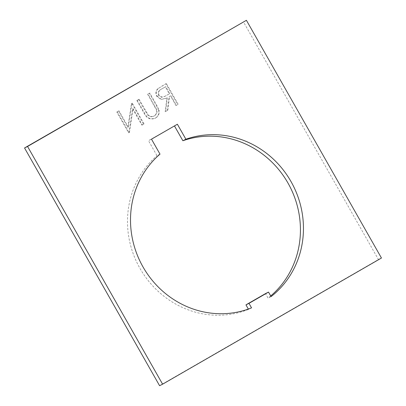<?xml version="1.0" encoding="UTF-8"?>
<svg xmlns="http://www.w3.org/2000/svg" width="406" height="406" viewBox="0 0 406 406"><rect width="100%" height="100%" fill="white"/><g stroke="black" fill="none" stroke-linecap="round" stroke-linejoin="round"><path stroke-width="0.3" stroke-dasharray="2.03 1.52" d="M160.005 154.153L156.985 155.665L148.474 140.684L174.463 125.926M251.537 307.86L248.523 309.377A90.553 85.412 -116.7 0 1 139.953 268.376A90.553 85.412 -116.7 0 1 156.985 155.665M158.634 110.396L156.498 105.819L149.367 93.263L147.611 94.273L156.178 109.539C157.122 112.371 156.366 114.563 153.91 116.116L154.351 115.893L153.91 116.116C151.666 117.232 149.596 116.872 147.698 115.04L138.593 99.475L136.837 100.485L143.973 113.041C146.454 118.293 150.139 120.049 155.021 118.303C158.01 116.568 159.213 113.934 158.634 110.396L159.081 110.178L156.939 105.596L149.809 93.04L149.367 93.263M149.809 93.04L148.053 94.055L156.62 109.315C157.564 112.152 156.807 114.345 154.351 115.893C152.108 117.009 150.037 116.654 148.144 114.817L139.035 99.252L137.284 100.262L144.414 112.817C146.896 118.07 150.58 119.826 155.462 118.08L154.574 118.542L155.462 118.08C158.452 116.344 159.654 113.71 159.081 110.178M132.61 108.849L141.882 125.17L143.638 124.16L131.828 103.373L131.463 103.586L127.844 127.388L118.552 111.026L116.796 112.041L128.606 132.823L129.006 132.595L132.61 108.849L133.056 108.625L142.328 124.946L141.882 125.17M159.588 385.7L378.443 259.541L243.397 21.817M248.523 309.377L248.345 309.067M270.711 295.954A90.553 85.412 -116.7 0 1 268.062 298.111L265.504 293.604M175.955 105.53L177.706 104.52L165.902 83.732L157.721 88.823C155.635 91.02 155.32 93.537 156.782 96.369L160.969 99.546L166.912 98.008L165.181 111.736L167.348 110.488L169.079 96.755L170.505 95.938L175.955 105.53L177.706 104.52M378.443 259.541L381.457 258.023M271.076 296.598L268.062 298.111M177.381 124.241L174.367 125.758M151.494 139.167L148.474 140.684M142.328 124.946L143.638 124.16M144.079 123.937L132.275 103.149L131.828 103.373M132.275 103.149L131.463 103.586M131.904 103.363L128.286 127.164L127.844 127.388M128.286 127.164L118.994 110.802L118.552 111.026M118.994 110.802L116.796 112.041M117.243 111.817L129.047 132.6L128.606 132.823M129.047 132.6L129.448 132.371L129.006 132.595M129.448 132.371L133.056 108.625M148.053 94.055L147.611 94.273M156.62 109.315L156.178 109.539M148.144 114.817L147.698 115.04M139.035 99.252L138.593 99.475M137.284 100.262L136.837 100.485M178.153 104.296L166.343 83.509L165.902 83.732M166.343 83.509L157.721 88.823M158.167 88.599C156.082 90.797 155.767 93.314 157.224 96.146L156.782 96.369M157.224 96.146L161.41 99.323L166.912 98.008M167.353 97.785L165.623 111.518L165.181 111.736M165.623 111.518L167.348 110.488M167.795 110.265L169.52 96.537L169.079 96.755M169.52 96.537L170.505 95.938M170.946 95.714L176.397 105.306M158.974 95.131C158.071 92.106 159.127 89.985 162.136 88.767L165.8 86.656L169.738 93.583L165.146 96.227L161.842 97.085L158.974 95.131L158.533 95.354C157.63 92.329 158.68 90.208 161.695 88.99L165.359 86.874L169.292 93.806L164.704 96.45L161.4 97.308L158.533 95.354M165.8 86.656L165.359 86.874M169.738 93.583L169.292 93.806M156.939 105.596L156.498 105.819M155.128 106.504L154.686 106.727M146.109 111.706L145.668 111.929M144.414 112.817L143.973 113.041M162.43 85.762L161.989 85.986M162.136 88.767L161.695 88.99M166.176 95.674L165.729 95.897M165.993 98.501L166.435 98.282M164.704 96.45L165.146 96.227"/><path stroke-width="0.61" d="M268.518 292.092L248.98 303.353L251.537 307.86A90.553 85.412 -116.7 0 1 142.968 266.859A90.553 85.412 -116.7 0 1 160.005 154.153L151.494 139.167L177.381 124.241L185.892 139.228A90.553 85.412 -116.7 0 1 291.944 183.253A90.553 85.412 -116.7 0 1 271.076 296.598L268.518 292.092L265.504 293.604L245.96 304.87L248.345 309.067M162.603 384.183L159.588 385.7L24.543 147.977L246.412 20.3L27.557 146.459L162.603 384.183L381.457 258.023L246.412 20.3M185.892 139.228L182.878 140.74A90.553 85.412 -116.7 0 1 288.052 183.187A90.553 85.412 -116.7 0 1 270.711 295.954M182.878 140.74L174.463 125.926M24.543 147.977L27.557 146.459M248.98 303.353L245.96 304.87"/></g></svg>
